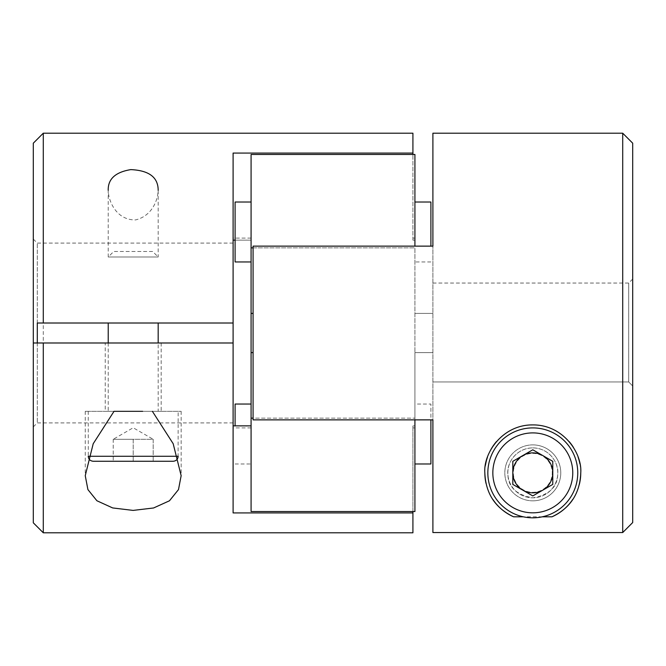 <?xml version="1.0" encoding="UTF-8"?>
<svg xmlns="http://www.w3.org/2000/svg" width="666" height="666" viewBox="0 0 666 666"><rect width="100%" height="100%" fill="white"/><g stroke="black" fill="none" stroke-linecap="round" stroke-linejoin="round"><path stroke-width="0.5" stroke-dasharray="3.33 2.5" d="M158.175 256.993L108.225 256.993L158.175 256.993L158.175 190.318C157.834 200.741 151.706 215.992 135.614 219.913C116.467 220.28 108.375 201.19 108.217 190.326L108.225 256.993L113.736 251.482L152.664 251.482L158.175 256.993M152.664 251.482L113.736 251.482M43.29 532.8L43.29 133.2M412.92 532.8L412.92 512.928L233.1 512.928L233.1 153.072L412.92 153.072L412.92 133.2M123.743 411.322L142.657 411.322M33.3 522.81L33.3 143.19M33.3 342.99L33.3 426.906L33.3 342.99M33.3 323.01L33.3 239.094L33.3 323.01M233.1 342.99L233.1 422.91L233.1 342.99L43.29 342.99M233.1 323.01L233.1 243.09L233.1 323.01L43.29 323.01M233.1 512.928L233.1 425.857L233.1 512.928M233.1 153.072L233.1 240.143L233.1 153.072M37.296 342.99L37.296 422.91L37.296 342.99M37.296 323.01L37.296 243.09L37.296 323.01M414.918 419.871L414.918 418.14L253.08 418.14L253.08 352.597L253.08 418.14L414.918 418.14L414.918 352.597L414.918 511.538L412.92 511.538L412.92 425.857L414.918 425.857L414.918 511.538L414.918 425.857L412.92 425.857L412.92 511.538L251.082 511.538L251.082 425.857L233.1 425.857M251.082 425.857L251.082 154.462L251.082 240.143L233.1 240.143M412.92 511.538L412.92 512.928M412.92 153.072L412.92 154.462L251.082 154.462L251.082 240.143L235.098 240.143M251.082 240.143L251.082 238.095L251.082 240.143M412.92 240.143L412.92 154.462L412.92 240.143L412.92 238.095L412.92 240.143L414.918 240.143L412.92 240.143M414.918 246.129L414.918 154.462L414.918 240.143L414.918 154.462L412.92 154.462M414.918 240.143L414.918 238.095L414.918 240.143M253.08 418.14L253.08 419.871L253.08 418.14L251.082 418.14M253.08 352.597L253.08 313.403L253.08 352.597L251.082 352.597M253.08 313.403L253.08 247.86L253.08 313.403L251.082 313.403M432.9 532.55L432.9 246.129L432.9 419.871L253.08 419.871L253.08 246.129L253.08 247.86L414.918 247.86L414.918 352.597L414.918 247.86L251.082 247.86M414.918 202.014L414.918 261.954L414.918 202.014M414.918 404.046L414.918 463.986L414.918 404.046L430.902 404.046L430.902 419.871M251.082 404.046L251.082 463.986L251.082 404.046M251.082 202.014L251.082 261.954L251.082 202.014M235.098 261.954L235.098 202.014M235.098 425.857L235.098 404.046M430.902 463.986L430.902 404.046M430.902 246.129L430.902 202.014M432.9 352.597L414.918 352.597L432.9 352.597M622.71 532.55L622.71 133.2M432.9 133.2L432.9 246.129L253.08 246.129L253.08 247.86M532.8 447.885C550.133 448.218 559.199 463.861 557.717 474.542C557.417 487.062 549.159 494.83 532.95 497.835C516.583 494.955 508.233 487.221 507.892 474.625C506.401 463.902 515.384 448.243 532.8 447.885A24.975 24.975 0 0 1 554.428 485.348A24.975 24.975 0 0 1 511.172 485.348A24.975 24.975 0 0 1 532.8 447.885A24.975 24.975 0 0 1 554.428 485.348A24.975 24.975 0 0 1 511.172 485.348A24.975 24.975 0 0 1 532.8 447.885A24.975 24.975 0 0 1 554.428 485.348A24.975 24.975 0 0 1 511.172 485.348A24.975 24.975 0 0 1 532.8 447.885M542.257 516.808L523.343 516.808A44.955 44.955 0 0 1 532.8 427.905A44.955 44.955 0 0 1 542.257 516.808A44.955 44.955 0 0 1 523.343 516.808M432.9 313.403L414.918 313.403L432.9 313.403M632.7 522.544L632.7 143.19M628.704 381.943L628.704 283.05L628.704 381.943L632.7 386.014L628.704 381.943L432.9 381.943L628.704 381.943M532.8 500.832A27.972 27.972 0 0 0 560.772 472.86A27.972 27.972 0 0 0 532.8 444.888A27.972 27.972 0 0 0 504.828 472.86A27.972 27.972 0 0 0 532.8 500.832M492.823 499.35A47.952 47.952 0 0 1 486.013 483.374M484.848 472.96A47.952 47.952 0 0 1 485.439 465.326M487.487 457.167A47.952 47.952 0 0 1 490.143 450.957M496.503 441.525A47.952 47.952 0 0 1 512.404 429.462M512.537 429.403A47.952 47.952 0 0 1 531.127 424.941M532.917 424.908A47.952 47.952 0 0 1 553.413 429.562M556.818 431.36A47.952 47.952 0 0 1 569.189 441.625M573.426 447.377A47.952 47.952 0 0 1 578.138 457.234M579.861 463.678A47.952 47.952 0 0 1 580.752 473.018M579.362 484.332A47.952 47.952 0 0 1 572.768 499.358M532.8 444.888A27.972 27.972 0 0 1 557.026 486.846A27.972 27.972 0 0 1 508.574 486.846A27.972 27.972 0 0 1 532.8 444.888M532.8 453.396A19.464 19.464 0 0 1 549.65 482.592A19.464 19.464 0 0 1 515.95 482.592A19.464 19.464 0 0 1 532.8 453.396M512.82 472.86L512.82 484.398L532.8 495.929L552.78 484.398L552.78 461.322L532.8 449.791L512.82 461.322L512.82 472.86M158.175 323.01L108.225 323.01L158.175 323.01M105.228 342.99L161.172 342.99L105.228 342.99L105.228 411.322L161.172 411.322L105.228 411.322M161.172 342.99L161.172 411.322M178.155 411.322L85.248 411.322L181.152 411.322L152.381 411.322L178.155 411.322L178.097 457.026M93.24 461.272L173.16 461.272M133.2 461.272L153.18 461.272L113.22 461.272L133.2 461.272L133.2 439.294L153.18 439.294L153.18 461.272L153.18 439.294L133.2 439.294L133.2 461.272M158.175 411.322L108.225 411.322L158.175 411.322L158.175 342.99M113.22 439.294L113.22 461.272L113.22 439.294L133.2 439.294L113.22 439.294L123.21 439.294L113.22 439.294L133.2 427.755L153.18 439.294L123.21 439.294L153.18 439.294M88.528 456.277L177.872 456.277M233.1 243.09L37.296 243.09L33.3 239.094M233.1 422.91L37.296 422.91L33.3 426.906M251.082 427.905L233.1 427.905M251.082 238.095L233.1 238.095M414.918 427.905L412.92 427.905M414.918 238.095L412.92 238.095M235.098 463.986L251.082 463.986M430.902 261.954L414.918 261.954M432.9 283.05L628.704 283.05L632.7 279.054M85.248 411.322L85.248 475.682M181.152 411.322L181.152 475.682M88.245 411.322L88.303 457.026M108.225 342.99L108.225 411.322"/><path stroke-width="1" d="M158.175 190.318C158.175 177.339 149.059 170.438 130.827 169.614C115.434 172.111 107.9 179.021 108.217 190.326M37.296 342.99L37.296 323.01L43.29 323.01L43.29 133.2L33.3 143.19L33.3 342.99L233.1 342.99L233.1 512.928L412.92 512.928L412.92 532.8L43.29 532.8L43.29 342.99L33.3 342.99L33.3 522.81L43.29 532.8M37.296 323.01L233.1 323.01L233.1 153.072L412.92 153.072L412.92 133.2L43.29 133.2M142.657 411.322L114.019 411.322L93.198 443.747L85.248 475.682L87.912 489.585L96.895 500.749L112.662 507.933L133.125 510.406L153.588 507.975L169.472 500.782L178.488 489.593L181.152 475.682L173.193 443.731L152.381 411.322M114.019 411.322L123.743 411.322M233.1 342.99L233.1 323.01M251.082 425.857L233.1 425.857M412.92 512.928L412.92 511.538L251.082 511.538L251.082 154.462L412.92 154.462L412.92 153.072M235.098 240.143L233.1 240.143M414.918 419.871L414.918 511.538L412.92 511.538M414.918 246.129L414.918 154.462L412.92 154.462M253.08 247.86L251.082 247.86M253.08 313.403L251.082 313.403M253.08 352.597L251.082 352.597M253.08 418.14L251.082 418.14M251.082 202.014L235.098 202.014L235.098 261.954L251.082 261.954M251.082 404.046L235.098 404.046L235.098 425.857M430.902 419.871L430.902 463.986L414.918 463.986M414.918 202.014L430.902 202.014L430.902 246.129M432.9 419.871L253.08 419.871L253.08 246.129L432.9 246.129L432.9 133.2L622.71 133.2L622.71 532.55L432.9 532.55L432.9 419.871M622.71 532.55L632.7 522.544L622.71 532.55L432.9 532.55M572.768 499.358A47.952 47.952 0 0 1 551.981 516.808C570.296 508.133 579.886 493.539 580.752 473.018C582.409 453.488 563.528 424.758 532.917 424.908C502.347 424.525 483.116 453.463 484.848 472.96C485.705 493.523 495.296 508.141 513.619 516.808A47.952 47.952 0 0 1 492.823 499.35M551.981 516.808L542.257 516.808M523.343 516.808L513.619 516.808M622.71 133.2L632.7 143.19L632.7 522.544M486.013 483.374A47.952 47.952 0 0 1 484.848 472.96M485.439 465.326A47.952 47.952 0 0 1 487.487 457.167M490.143 450.957A47.952 47.952 0 0 1 496.503 441.525M531.127 424.941A47.952 47.952 0 0 1 532.917 424.908M553.413 429.562A47.952 47.952 0 0 1 556.818 431.36M569.189 441.625A47.952 47.952 0 0 1 573.426 447.377M578.138 457.234A47.952 47.952 0 0 1 579.861 463.678M580.752 473.018A47.952 47.952 0 0 1 579.362 484.332M532.8 427.905A44.955 44.955 0 0 1 571.736 495.338A44.955 44.955 0 0 1 493.864 495.338A44.955 44.955 0 0 1 532.8 427.905A44.955 44.955 0 0 1 571.736 495.338A44.955 44.955 0 0 1 493.864 495.338A44.955 44.955 0 0 1 532.8 427.905M552.78 484.398L552.78 461.322L532.8 449.791L512.82 461.322L512.82 484.398L532.8 495.929L552.78 484.398M552.78 472.86A19.98 19.98 0 0 1 522.81 490.159A19.98 19.98 0 0 1 522.81 455.561A19.98 19.98 0 0 1 552.78 472.86M178.155 456.277C177.855 459.307 176.19 460.972 173.16 461.272L93.24 461.272C90.176 460.947 88.511 459.282 88.245 456.277M158.175 323.01L158.175 342.99M532.8 432.9A39.96 39.96 0 0 1 567.407 492.84A39.96 39.96 0 0 1 498.193 492.84A39.96 39.96 0 0 1 532.8 432.9M177.872 456.277L88.528 456.277M108.225 323.01L108.225 342.99"/></g></svg>
